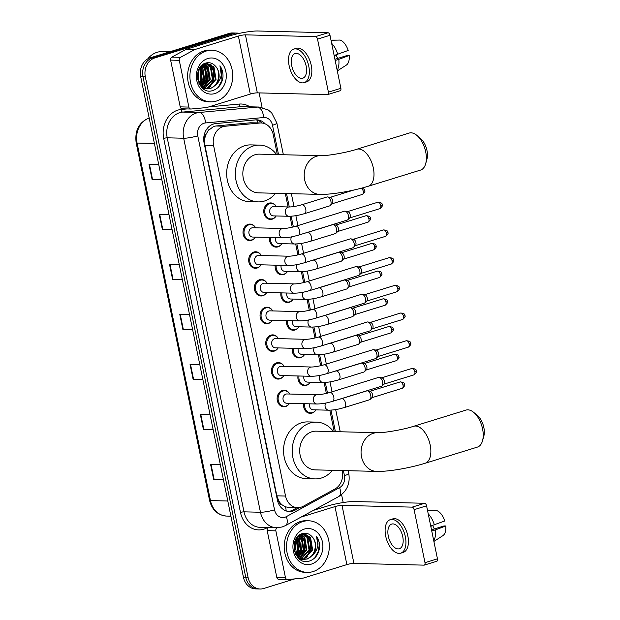 <?xml version="1.0" encoding="UTF-8"?>
<svg xmlns="http://www.w3.org/2000/svg" width="620" height="620" viewBox="0 0 620 620"><rect width="100%" height="100%" fill="white"/><g stroke="black" fill="none" stroke-linecap="round" stroke-linejoin="round"><path stroke-width="0.93" d="M275.675 216.667A8.261 6.851 -88.6 0 1 272.25 219.17A8.261 6.851 -88.6 0 1 270.397 219.434A8.261 6.851 -88.6 0 1 263.795 212.125A8.261 6.851 -88.6 0 1 268.964 203.174A8.261 6.851 -88.6 0 1 270.808 202.918A8.261 6.851 -88.6 0 1 275.947 205.941M281.364 244.373A8.261 6.851 -88.6 0 1 277.93 246.876A8.261 6.851 -88.6 0 1 276.086 247.132A8.261 6.851 -88.6 0 1 269.553 237.468M287.052 272.072A8.261 6.851 -88.6 0 1 283.619 274.575A8.261 6.851 -88.6 0 1 281.774 274.838A8.261 6.851 -88.6 0 1 275.241 265.166M292.733 299.77A8.261 6.851 -88.6 0 1 289.308 302.281A8.261 6.851 -88.6 0 1 287.455 302.537A8.261 6.851 -88.6 0 1 280.922 292.865M298.422 327.476A8.261 6.851 -88.6 0 1 294.996 329.979A8.261 6.851 -88.6 0 1 293.144 330.243A8.261 6.851 -88.6 0 1 286.611 320.571M304.11 355.175A8.261 6.851 -88.6 0 1 300.677 357.686A8.261 6.851 -88.6 0 1 298.832 357.942A8.261 6.851 -88.6 0 1 292.299 348.269M309.791 382.881A8.261 6.851 -88.6 0 1 306.365 385.384A8.261 6.851 -88.6 0 1 304.513 385.64A8.261 6.851 -88.6 0 1 297.988 375.976M315.479 410.579A8.261 6.851 -88.6 0 1 312.054 413.083A8.261 6.851 -88.6 0 1 310.202 413.346A8.261 6.851 -88.6 0 1 303.668 403.674M289.029 404.031A8.261 6.851 -88.6 0 1 285.603 406.534A8.261 6.851 -88.6 0 1 283.751 406.79A8.261 6.851 -88.6 0 1 277.148 399.482A8.261 6.851 -88.6 0 1 282.317 390.53A8.261 6.851 -88.6 0 1 284.162 390.274A8.261 6.851 -88.6 0 1 289.3 393.297M283.34 376.325A8.261 6.851 -88.6 0 1 279.915 378.836A8.261 6.851 -88.6 0 1 278.062 379.091A8.261 6.851 -88.6 0 1 271.459 371.783A8.261 6.851 -88.6 0 1 276.629 362.832A8.261 6.851 -88.6 0 1 278.481 362.576A8.261 6.851 -88.6 0 1 283.611 365.599M266.282 293.221A8.261 6.851 -88.6 0 1 262.857 295.724A8.261 6.851 -88.6 0 1 261.005 295.988A8.261 6.851 -88.6 0 1 254.401 288.68A8.261 6.851 -88.6 0 1 259.571 279.728A8.261 6.851 -88.6 0 1 261.423 279.465A8.261 6.851 -88.6 0 1 266.553 282.495M254.913 237.817A8.261 6.851 -88.6 0 1 251.48 240.32A8.261 6.851 -88.6 0 1 249.635 240.583A8.261 6.851 -88.6 0 1 243.032 233.275A8.261 6.851 -88.6 0 1 248.202 224.324A8.261 6.851 -88.6 0 1 250.046 224.068A8.261 6.851 -88.6 0 1 255.177 227.09M260.594 265.523A8.261 6.851 -88.6 0 1 257.168 268.026A8.261 6.851 -88.6 0 1 255.316 268.282A8.261 6.851 -88.6 0 1 248.713 260.974A8.261 6.851 -88.6 0 1 253.882 252.022A8.261 6.851 -88.6 0 1 255.735 251.767A8.261 6.851 -88.6 0 1 260.865 254.789M271.971 320.92A8.261 6.851 -88.6 0 1 268.538 323.431A8.261 6.851 -88.6 0 1 266.693 323.687A8.261 6.851 -88.6 0 1 260.09 316.378A8.261 6.851 -88.6 0 1 265.259 307.427A8.261 6.851 -88.6 0 1 267.104 307.171A8.261 6.851 -88.6 0 1 272.242 310.194M277.659 348.626A8.261 6.851 -88.6 0 1 274.226 351.129A8.261 6.851 -88.6 0 1 272.382 351.393A8.261 6.851 -88.6 0 1 265.771 344.085A8.261 6.851 -88.6 0 1 270.94 335.133A8.261 6.851 -88.6 0 1 272.792 334.87A8.261 6.851 -88.6 0 1 277.923 337.892M277.334 154.589L273.226 134.594A15.492 12.842 91.4 0 0 261.144 122.969L250.511 122.775L215.814 126L213.66 126.441L208.235 130.588L206.197 134.021A5.162 4.278 91.4 0 0 204.608 139.415A15.492 2.333 168.4 0 1 203.717 139.678M261.144 122.969A15.492 12.842 91.4 0 0 259.896 123.008L225.192 126.24A15.492 12.842 91.4 0 0 222.983 126.674A15.492 12.842 91.4 0 0 213.59 145.537L285.541 496.039A15.492 12.842 91.4 0 0 297.623 507.671A15.492 12.842 91.4 0 0 303.211 506.292L335.009 488.955A15.492 12.842 91.4 0 0 342.279 470.999L342.194 470.549M282.356 505.036A15.492 12.842 -88.6 0 1 278.822 500.952L278.876 501.216A5.162 4.278 91.4 0 0 282.356 505.036L285.464 506.811L288.563 507.447L297.623 507.671M204.608 139.415L204.662 139.678A15.492 12.842 -88.6 0 1 206.197 134.021M204.662 139.678L204.918 145.32L276.861 495.822L278.822 500.952M334.196 431.613L329.801 410.192M326.36 393.421L324.113 382.486M320.672 365.715L318.424 354.787M314.983 338.016L312.744 327.089M309.295 310.31L307.055 299.382M303.614 282.612L301.367 271.684M297.925 254.905L295.686 243.978M292.237 227.207L289.997 216.279M288.083 206.964L285.324 193.525M265.174 123.861A15.492 12.842 91.4 0 0 256.843 119.838A15.492 12.842 91.4 0 0 255.587 119.885L215.683 123.589A15.492 12.842 91.4 0 0 213.474 124.031A15.492 12.842 91.4 0 0 204.081 142.887L277.365 499.906A15.492 12.842 91.4 0 0 289.447 511.539A15.492 12.842 91.4 0 0 295.035 510.159L299.964 507.47M294.771 578.879L263.608 588.519A15.492 12.842 -88.6 0 1 260.144 589A15.492 12.842 -88.6 0 1 248.062 577.367L145.32 76.834A15.492 12.842 -88.6 0 1 154.706 57.978L233.678 33.565A15.492 12.842 -88.6 0 1 237.142 33.085A15.492 12.842 -88.6 0 1 239.351 33.372M259.113 92.907L262.089 107.4M341.581 494.651L343.201 502.541M260.144 589L255.525 588.884A15.492 12.842 -88.6 0 1 243.443 577.251L140.701 76.725A15.492 12.842 -88.6 0 1 150.087 57.869L229.059 33.449L231.369 33.511A15.492 12.842 -88.6 0 1 234.833 33.023A15.492 12.842 -88.6 0 0 231.369 33.511L152.396 57.923L231.369 33.511L233.678 33.565M140.701 76.725L143.011 76.779A15.492 12.842 -88.6 0 1 152.396 57.923A15.492 12.842 -88.6 0 0 143.011 76.779L245.753 577.313L143.011 76.779L145.32 76.834M257.835 588.946A15.492 12.842 -88.6 0 1 245.753 577.313A15.492 12.842 -88.6 0 0 257.835 588.946M297.197 507.656L292.725 510.097A15.492 12.842 -88.6 0 1 288.292 511.446M255.68 119.877A15.492 12.842 -88.6 0 1 262.121 123.039M223.301 479.113L214.133 479.5A4.131 0.62 168.4 0 1 213.683 479.508L223.433 479.748M220.348 464.752L210.606 464.504L213.683 479.508M213.032 429.11L203.871 429.497A4.131 0.62 168.4 0 1 203.422 429.505L213.164 429.745M210.087 414.749L200.338 414.501L203.422 429.505M202.771 379.107L193.603 379.494A4.131 0.62 168.4 0 1 193.153 379.502L202.903 379.742M199.818 364.746L190.077 364.498L193.153 379.502M161.712 179.095L152.551 179.482A4.131 0.62 168.4 0 1 152.101 179.49L161.843 179.73M158.767 164.734L149.017 164.486L152.101 179.49M171.972 229.098L162.812 229.485A4.131 0.62 168.4 0 1 162.363 229.493L172.104 229.733M169.028 214.737L159.286 214.489L162.363 229.493M182.241 279.101L173.081 279.488A4.131 0.62 168.4 0 1 172.624 279.496L182.373 279.736M179.296 264.74L169.547 264.492L172.624 279.496M192.502 329.104L183.342 329.491A4.131 0.62 168.4 0 1 182.892 329.499L192.634 329.739M189.557 314.743L179.808 314.495L182.892 329.499M229.059 33.449A15.492 12.842 -88.6 0 1 232.523 32.968L237.142 33.085M182.435 108.794A2.581 2.139 -88.6 0 1 182.226 108.802A2.581 2.139 -88.6 0 1 180.211 106.865L188.868 107.082L179.273 60.326L170.616 60.109A2.581 2.139 -88.6 0 1 171.825 57.118L185.915 49.437A2.581 2.139 -88.6 0 1 186.264 49.29L229.726 35.852A20.654 3.108 168.4 0 1 257.897 31L328.034 32.752A2.581 1.387 72.8 0 1 329.995 35.294L317.525 39.145A2.581 1.387 -107.2 0 0 315.565 36.611L245.427 34.852A5.162 0.775 -11.6 0 0 238.382 36.069L194.928 49.507A2.581 2.139 91.4 0 0 194.572 49.654L180.482 57.335A2.581 2.139 91.4 0 0 179.273 60.326M180.211 106.865L170.616 60.109M188.868 107.082A2.581 2.139 91.4 0 0 190.883 109.019A2.581 2.139 91.4 0 0 191.092 109.011L206.46 107.578A2.581 2.139 91.4 0 0 206.832 107.508L250.294 94.07A5.162 0.775 -11.6 0 1 257.331 92.861L327.476 94.612A2.581 1.387 -107.2 0 0 327.724 94.581A2.581 1.387 -107.2 0 0 328.406 92.148L340.868 88.296L329.995 35.294M340.868 88.296A2.581 1.387 72.8 0 1 340.194 90.722L327.724 94.581M328.406 92.148L317.525 39.145M306.156 66.061A12.912 6.952 -107.2 0 0 295.128 53.545A12.912 6.952 -107.2 0 0 291.718 65.697A12.912 6.952 -107.2 0 0 302.746 78.213A12.912 6.952 -107.2 0 0 306.156 66.061M304.126 82.654L306.613 81.879A17.554 9.455 -107.2 0 0 311.248 65.356A17.554 9.455 -107.2 0 0 296.244 48.337L293.748 49.104A17.554 9.455 -107.2 0 0 289.122 65.635A17.554 9.455 -107.2 0 0 304.126 82.654A17.554 9.455 -107.2 0 0 308.752 66.123A17.554 9.455 -107.2 0 0 293.748 49.104M337.156 70.192A17.042 9.176 -107.2 0 0 338.791 59.365L349.207 55.459L347.433 55.413L334.916 59.28M335.164 60.481L338.791 59.365M337.296 40.114L330.979 40.122M337.303 70.928L346.286 65.139A13.423 7.231 -107.2 0 0 349.207 55.459M334.196 55.769L336.257 55.134L335.35 55.11M336.257 55.134A10.323 5.564 -107.2 0 0 337.784 58.396M331.01 40.261L340.155 40.052A13.423 7.231 -107.2 0 1 348.184 50.46L334.134 55.482M337.76 54.366A17.042 9.176 -107.2 0 0 331.646 43.338M147.785 58.869A23.235 19.259 -88.6 0 1 157.054 52.305A23.235 19.259 -88.6 0 1 162.254 51.584L169.803 51.77M216.45 101.052A25.815 21.405 -88.6 0 1 210.676 101.858A25.815 21.405 -88.6 0 1 190.03 79.019A25.815 21.405 -88.6 0 1 206.189 51.049A25.815 21.405 -88.6 0 1 211.963 50.243A25.815 21.405 -88.6 0 1 232.601 73.075A25.815 21.405 -88.6 0 1 216.45 101.052M210.676 101.858L208.367 101.804A25.815 21.405 -88.6 0 1 187.721 78.965A25.815 21.405 -88.6 0 1 203.879 50.987A25.815 21.405 -88.6 0 1 209.653 50.181L211.963 50.243M222.983 76.973C223.177 72.742 222.169 69.014 219.945 65.782C222.712 72.664 221.526 78.91 216.372 84.545A12.912 10.703 -88.6 0 0 215.535 66.247C212.831 63.209 209.669 62.132 206.049 62.992C191.2 66.464 197.811 95.713 212.621 90.582C218.504 88.637 221.952 84.095 222.983 76.973M207.723 58.551A18.073 14.981 -88.6 0 1 225.866 71.556A18.073 14.981 -88.6 0 1 214.908 93.55A18.073 14.981 -88.6 0 1 196.773 80.546A18.073 14.981 -88.6 0 1 207.723 58.551M205.91 88.66L207.119 88.381L215.31 79.36L213.226 66.875L206.553 63.023M206.274 88.73L207.84 88.397L216.031 79.376L213.947 66.89L205.995 63.008M206.917 63.031L205.731 63.085M204.476 88.234L212.428 79.29L210.343 66.797L205.29 63.232M204.833 88.358L213.148 79.306L211.063 66.82L205.561 63.139M203.042 87.559L209.537 79.213L207.452 66.727L204.026 63.798M203.399 87.753L210.258 79.236L208.173 66.743L204.36 63.627M201.624 86.606L206.654 79.143L204.569 66.658L202.647 64.689M201.981 86.877L207.374 79.159L205.29 66.673L202.996 64.434M200.213 85.281L203.771 79.073L201.206 65.991M200.57 85.653L204.492 79.089L202.407 66.603L201.57 65.619M198.919 83.289L200.88 79.004L199.718 67.929M199.214 83.902L201.601 79.019L200.097 67.363M197.749 79.724L198.16 71.331M198.036 80.894L198.718 78.949L198.563 70.2M201.206 86.823L206.995 88.854L210.722 88.474L216.372 84.545M207.351 88.854L210.002 88.451C218.496 86.467 221.642 72.346 215.535 66.247M199.493 84.405L207.715 88.869M203.29 88.73L204.104 88.784M204.468 88.784L205.553 88.706M203.135 88.606L205.91 88.769M203.089 88.575L204.112 88.342M203.383 88.652L204.468 88.459M199.888 84.901L202.205 79.732L200.803 66.441M201.57 86.56L205.088 79.802L205.483 71.788L202.562 64.751M204.267 86.847L207.979 79.871L208.351 71.749L205.22 64.527M210.04 86.994L213.753 80.019L214.125 71.897L210.994 64.674M199.687 84.653L201.841 79.716L200.585 66.704M201.353 86.382L204.732 79.794L202.337 64.93M203.399 87.373L207.615 79.864L207.987 71.742L204.46 64.031M209.172 87.521L213.388 80.011L213.761 71.889L210.234 64.178M218.201 87.35L222.045 80.228L219.945 65.782M416.849 135.369L420.484 138.407A14.198 7.649 72.8 0 1 426.971 150.482A14.198 7.649 72.8 0 1 426.932 159.27L425.646 163.82A19.36 10.432 -107.2 0 0 425.7 151.838A19.36 10.432 -107.2 0 0 416.849 135.369A19.36 10.432 -107.2 0 0 409.161 133.067L356.787 149.257A19.36 10.432 72.8 0 1 373.333 168.028A19.36 10.432 72.8 0 1 368.226 186.256L420.6 170.066A19.36 10.432 -107.2 0 0 425.646 163.82M356.787 149.257C345.937 152.846 325.826 156.07 320.734 155.674L259.369 154.14A19.36 16.05 91.4 0 0 255.037 154.744A19.36 16.05 91.4 0 0 242.924 175.731A19.36 16.05 91.4 0 0 258.408 192.859L319.773 194.393C331.971 194.719 352.951 190.952 368.226 186.256M275.621 193.285A28.396 23.544 -88.6 0 1 264.531 201.004A28.396 23.544 -88.6 0 1 258.176 201.888A28.396 23.544 -88.6 0 1 235.476 176.77A28.396 23.544 -88.6 0 1 253.247 145.994A28.396 23.544 -88.6 0 1 259.602 145.111A28.396 23.544 -88.6 0 1 276.59 154.574M258.176 201.888L249.519 201.671A28.396 23.544 -88.6 0 1 226.812 176.553A28.396 23.544 -88.6 0 1 244.582 145.778A28.396 23.544 -88.6 0 1 250.937 144.894L259.602 145.111M473.711 412.393L477.346 415.423A14.198 7.649 72.8 0 1 483.84 427.498A14.198 7.649 72.8 0 1 483.794 436.286L482.507 440.843A19.36 10.432 -107.2 0 0 482.569 428.854A19.36 10.432 -107.2 0 0 473.711 412.393A19.36 10.432 -107.2 0 0 466.023 410.084L413.656 426.281A19.36 10.432 72.8 0 1 430.195 445.044A19.36 10.432 72.8 0 1 425.095 463.272L477.462 447.082A19.36 10.432 -107.2 0 0 482.507 440.843M413.656 426.281C402.799 429.861 382.687 433.086 377.603 432.698L316.239 431.164A19.36 16.05 91.4 0 0 311.906 431.768A19.36 16.05 91.4 0 0 299.786 452.747A19.36 16.05 91.4 0 0 315.27 469.875L376.635 471.409C388.841 471.735 409.812 467.968 425.095 463.272M332.483 470.301A28.396 23.544 -88.6 0 1 321.4 478.02A28.396 23.544 -88.6 0 1 315.045 478.904A28.396 23.544 -88.6 0 1 292.338 453.786A28.396 23.544 -88.6 0 1 310.108 423.018A28.396 23.544 -88.6 0 1 316.464 422.127A28.396 23.544 -88.6 0 1 333.452 431.59M315.045 478.904L306.381 478.686A28.396 23.544 -88.6 0 1 283.681 453.569A28.396 23.544 -88.6 0 1 301.452 422.801A28.396 23.544 -88.6 0 1 307.807 421.91L316.464 422.127M298.437 235.166C293.5 236.437 290.323 237.569 282.86 237.801L252.611 237.042A4.65 3.852 -88.6 0 1 248.891 232.926A4.65 3.852 -88.6 0 1 251.805 227.897A4.65 3.852 -88.6 0 1 252.844 227.749L283.092 228.509C286.409 228.447 290.602 227.71 295.686 226.285A4.65 2.503 72.8 0 1 299.662 230.787A4.65 2.503 72.8 0 1 299.708 231.074A4.65 2.503 72.8 0 1 298.437 235.166L347.231 220.077A4.65 2.503 72.8 0 0 347.812 219.72A4.65 2.503 72.8 0 0 348.456 215.706A4.65 2.503 72.8 0 0 345.17 211.164A4.65 2.503 72.8 0 0 344.929 211.141A4.65 2.503 72.8 0 0 344.48 211.203L295.686 226.285M255.44 237.111A7.742 6.417 -88.6 0 1 251.96 239.839A7.742 6.417 -88.6 0 1 250.224 240.079A7.742 6.417 -88.6 0 1 244.032 233.228A7.742 6.417 -88.6 0 1 248.876 224.835A7.742 6.417 -88.6 0 1 250.612 224.595A7.742 6.417 -88.6 0 1 255.665 227.819M347.68 211.621A3.356 1.806 72.8 0 1 347.851 211.637A3.356 1.806 72.8 0 1 350.222 214.915A3.356 1.806 72.8 0 1 349.765 217.822L347.812 219.72M304.118 262.865C299.189 264.135 296.011 265.267 288.548 265.5L258.3 264.74A4.65 3.852 -88.6 0 1 254.58 260.632A4.65 3.852 -88.6 0 1 257.486 255.595A4.65 3.852 -88.6 0 1 258.532 255.448L288.781 256.207C292.09 256.153 296.29 255.409 301.374 253.991A4.65 2.503 72.8 0 1 305.342 258.494A4.65 2.503 72.8 0 1 305.397 258.772A4.65 2.503 72.8 0 1 304.118 262.865L352.912 247.783A4.65 2.503 72.8 0 0 353.501 247.427A4.65 2.503 72.8 0 0 354.144 243.404A4.65 2.503 72.8 0 0 350.858 238.863A4.65 2.503 72.8 0 0 350.618 238.84A4.65 2.503 72.8 0 0 350.168 238.901L301.374 253.991M261.121 264.81A7.742 6.417 -88.6 0 1 257.641 267.538A7.742 6.417 -88.6 0 1 255.913 267.778A7.742 6.417 -88.6 0 1 249.721 260.927A7.742 6.417 -88.6 0 1 254.564 252.542A7.742 6.417 -88.6 0 1 256.3 252.294A7.742 6.417 -88.6 0 1 261.353 255.525M353.369 239.32A3.356 1.806 72.8 0 1 353.54 239.335A3.356 1.806 72.8 0 1 355.911 242.621A3.356 1.806 72.8 0 1 355.454 245.52L353.501 247.427M309.806 290.571C304.877 291.842 301.7 292.973 294.229 293.198L263.981 292.446A4.65 3.852 -88.6 0 1 260.268 288.331A4.65 3.852 -88.6 0 1 263.175 283.301A4.65 3.852 -88.6 0 1 264.213 283.154L294.461 283.913C297.778 283.851 301.979 283.115 307.063 281.689A4.65 2.503 72.8 0 1 311.031 286.192A4.65 2.503 72.8 0 1 311.085 286.479A4.65 2.503 72.8 0 1 309.806 290.571L358.6 275.481A4.65 2.503 72.8 0 0 359.189 275.125A4.65 2.503 72.8 0 0 359.825 271.111A4.65 2.503 72.8 0 0 356.547 266.569A4.65 2.503 72.8 0 0 356.306 266.546A4.65 2.503 72.8 0 0 355.857 266.608L307.063 281.689M266.809 292.516A7.742 6.417 -88.6 0 1 263.329 295.244A7.742 6.417 -88.6 0 1 261.594 295.484A7.742 6.417 -88.6 0 1 255.401 288.633A7.742 6.417 -88.6 0 1 260.253 280.24A7.742 6.417 -88.6 0 1 261.981 280A7.742 6.417 -88.6 0 1 267.042 283.224M359.058 267.026A3.356 1.806 72.8 0 1 359.228 267.042A3.356 1.806 72.8 0 1 361.599 270.32A3.356 1.806 72.8 0 1 361.135 273.219L359.189 275.125M315.495 318.269C310.566 319.54 307.381 320.672 299.917 320.904L269.669 320.145A4.65 3.852 -88.6 0 1 265.957 316.037A4.65 3.852 -88.6 0 1 268.863 311A4.65 3.852 -88.6 0 1 269.901 310.853L300.15 311.612C303.467 311.55 307.667 310.814 312.751 309.396A4.65 2.503 72.8 0 1 316.719 313.898A4.65 2.503 72.8 0 1 316.774 314.177A4.65 2.503 72.8 0 1 315.495 318.269L364.289 303.188A4.65 2.503 72.8 0 0 364.878 302.831A4.65 2.503 72.8 0 0 365.513 298.809A4.65 2.503 72.8 0 0 362.227 294.267A4.65 2.503 72.8 0 0 361.995 294.244A4.65 2.503 72.8 0 0 361.545 294.306L312.751 309.396M272.498 320.214A7.742 6.417 -88.6 0 1 269.018 322.942A7.742 6.417 -88.6 0 1 267.282 323.183A7.742 6.417 -88.6 0 1 261.09 316.332A7.742 6.417 -88.6 0 1 265.933 307.938A7.742 6.417 -88.6 0 1 267.67 307.698A7.742 6.417 -88.6 0 1 272.73 310.922M364.738 294.725A3.356 1.806 72.8 0 1 364.917 294.74A3.356 1.806 72.8 0 1 367.288 298.019A3.356 1.806 72.8 0 1 366.823 300.925L364.878 302.831M321.175 345.976C316.247 347.247 313.069 348.378 305.606 348.603L275.358 347.851A4.65 3.852 -88.6 0 1 271.637 343.736A4.65 3.852 -88.6 0 1 274.551 338.698A4.65 3.852 -88.6 0 1 275.59 338.559L305.838 339.31C309.155 339.256 313.348 338.512 318.432 337.094A4.65 2.503 72.8 0 1 322.408 341.597A4.65 2.503 72.8 0 1 322.454 341.884A4.65 2.503 72.8 0 1 321.175 345.976L369.977 330.886A4.65 2.503 72.8 0 0 370.558 330.53A4.65 2.503 72.8 0 0 371.202 326.515A4.65 2.503 72.8 0 0 367.916 321.974A4.65 2.503 72.8 0 0 367.675 321.951A4.65 2.503 72.8 0 0 367.226 322.005L318.432 337.094M278.178 347.921A7.742 6.417 -88.6 0 1 274.699 350.649A7.742 6.417 -88.6 0 1 272.971 350.889A7.742 6.417 -88.6 0 1 266.778 344.038A7.742 6.417 -88.6 0 1 271.622 335.645A7.742 6.417 -88.6 0 1 273.358 335.404A7.742 6.417 -88.6 0 1 278.411 338.629M370.427 322.423A3.356 1.806 72.8 0 1 370.597 322.447A3.356 1.806 72.8 0 1 372.969 325.725A3.356 1.806 72.8 0 1 372.512 328.623L370.558 330.53M326.864 373.674C321.935 374.945 318.757 376.077 311.294 376.309L281.038 375.55A4.65 3.852 -88.6 0 1 277.326 371.442A4.65 3.852 -88.6 0 1 280.232 366.404A4.65 3.852 -88.6 0 1 281.271 366.257L311.527 367.017C314.836 366.955 319.037 366.219 324.121 364.793A4.65 2.503 72.8 0 1 328.089 369.303A4.65 2.503 72.8 0 1 328.143 369.582A4.65 2.503 72.8 0 1 326.864 373.674L375.658 358.593A4.65 2.503 72.8 0 0 376.247 358.228A4.65 2.503 72.8 0 0 376.882 354.214A4.65 2.503 72.8 0 0 373.604 349.672A4.65 2.503 72.8 0 0 373.364 349.649A4.65 2.503 72.8 0 0 372.915 349.711L324.121 364.793M283.867 375.619A7.742 6.417 -88.6 0 1 280.387 378.347A7.742 6.417 -88.6 0 1 278.659 378.588A7.742 6.417 -88.6 0 1 272.467 371.737A7.742 6.417 -88.6 0 1 277.31 363.343A7.742 6.417 -88.6 0 1 279.047 363.103A7.742 6.417 -88.6 0 1 284.099 366.327M376.115 350.13A3.356 1.806 72.8 0 1 376.286 350.145A3.356 1.806 72.8 0 1 378.657 353.423A3.356 1.806 72.8 0 1 378.2 356.329L376.247 358.228M332.553 401.38C327.624 402.643 324.446 403.775 316.975 404.007L286.727 403.248A4.65 3.852 -88.6 0 1 283.014 399.14A4.65 3.852 -88.6 0 1 285.921 394.103A4.65 3.852 -88.6 0 1 286.959 393.964L317.208 394.715C320.524 394.661 324.725 393.917 329.809 392.499A4.65 2.503 72.8 0 1 333.777 397.002A4.65 2.503 72.8 0 1 333.831 397.288A4.65 2.503 72.8 0 1 332.553 401.38L381.346 386.291A4.65 2.503 72.8 0 0 381.935 385.935A4.65 2.503 72.8 0 0 382.571 381.92A4.65 2.503 72.8 0 0 379.285 377.379A4.65 2.503 72.8 0 0 379.053 377.347A4.65 2.503 72.8 0 0 378.603 377.41L329.809 392.499M289.555 403.325A7.742 6.417 -88.6 0 1 286.076 406.046A7.742 6.417 -88.6 0 1 284.34 406.294A7.742 6.417 -88.6 0 1 278.147 399.443A7.742 6.417 -88.6 0 1 282.999 391.05A7.742 6.417 -88.6 0 1 284.727 390.809A7.742 6.417 -88.6 0 1 289.788 394.033M381.804 377.828A3.356 1.806 72.8 0 1 381.974 377.851A3.356 1.806 72.8 0 1 384.346 381.13A3.356 1.806 72.8 0 1 383.881 384.028L381.935 385.935M288.959 216.279L273.374 215.892A4.65 3.852 -88.6 0 1 269.661 211.784A4.65 3.852 -88.6 0 1 272.567 206.747A4.65 3.852 -88.6 0 1 273.606 206.6L289.191 206.987C292.508 206.933 296.709 206.189 301.793 204.771A4.65 2.503 72.8 0 1 302.242 204.708A4.65 2.503 72.8 0 1 305.815 209.56A4.65 2.503 72.8 0 1 304.536 213.652C299.607 214.915 296.43 216.054 288.959 216.279A4.65 3.852 -88.6 0 1 285.401 213.071A4.65 3.852 -88.6 0 1 288.153 207.134A4.65 3.852 -88.6 0 1 289.191 206.987M301.793 204.771L326.98 196.982A4.65 2.503 72.8 0 1 327.43 196.92A4.65 2.503 72.8 0 1 327.662 196.943A4.65 2.503 72.8 0 1 330.739 200.686A4.65 2.503 72.8 0 1 330.313 205.507A4.65 2.503 72.8 0 1 329.724 205.863L304.536 213.652M276.202 215.962A7.742 6.417 -88.6 0 1 272.722 218.69A7.742 6.417 -88.6 0 1 270.987 218.93A7.742 6.417 -88.6 0 1 264.794 212.079A7.742 6.417 -88.6 0 1 269.646 203.685A7.742 6.417 -88.6 0 1 271.374 203.445A7.742 6.417 -88.6 0 1 276.435 206.669M330.173 197.4A3.356 1.806 72.8 0 1 330.351 197.416A3.356 1.806 72.8 0 1 332.723 200.702A3.356 1.806 72.8 0 1 332.258 203.6L330.313 205.507M304.637 233.244L307.474 232.469A4.65 2.503 72.8 0 1 307.923 232.415A4.65 2.503 72.8 0 1 311.504 237.258A4.65 2.503 72.8 0 1 310.225 241.351C305.296 242.621 302.111 243.753 294.647 243.986L279.062 243.59A4.65 3.852 -88.6 0 1 275.497 237.615M307.474 232.469L332.661 224.688A4.65 2.503 72.8 0 1 333.111 224.626A4.65 2.503 72.8 0 1 333.351 224.649A4.65 2.503 72.8 0 1 336.428 228.385A4.65 2.503 72.8 0 1 335.994 233.205A4.65 2.503 72.8 0 1 335.412 233.562L310.225 241.351M281.891 243.66A7.742 6.417 -88.6 0 1 278.411 246.388A7.742 6.417 -88.6 0 1 276.675 246.628A7.742 6.417 -88.6 0 1 270.56 237.491M335.862 225.106A3.356 1.806 72.8 0 1 336.032 225.122A3.356 1.806 72.8 0 1 338.404 228.4A3.356 1.806 72.8 0 1 337.947 231.299L335.994 233.205M310.326 260.95L313.162 260.175A4.65 2.503 72.8 0 1 313.612 260.113A4.65 2.503 72.8 0 1 317.184 264.957A4.65 2.503 72.8 0 1 315.906 269.057C310.976 270.32 307.799 271.452 300.336 271.684L284.751 271.297A4.65 3.852 -88.6 0 1 281.185 265.313M313.162 260.175L338.349 252.387A4.65 2.503 72.8 0 1 338.799 252.325A4.65 2.503 72.8 0 1 339.039 252.348A4.65 2.503 72.8 0 1 342.116 256.083A4.65 2.503 72.8 0 1 341.682 260.912A4.65 2.503 72.8 0 1 341.093 261.268L315.906 269.057M287.572 271.366A7.742 6.417 -88.6 0 1 284.092 274.094A7.742 6.417 -88.6 0 1 282.363 274.335A7.742 6.417 -88.6 0 1 276.249 265.19M341.55 252.805A3.356 1.806 72.8 0 1 341.721 252.821A3.356 1.806 72.8 0 1 344.092 256.099A3.356 1.806 72.8 0 1 343.635 259.005L341.682 260.912M316.014 288.649L318.851 287.874A4.65 2.503 72.8 0 1 319.3 287.812A4.65 2.503 72.8 0 1 322.873 292.663A4.65 2.503 72.8 0 1 321.594 296.755C316.665 298.026 313.488 299.158 306.024 299.382L290.431 298.995A4.65 3.852 -88.6 0 1 286.866 293.02M318.851 287.874L344.038 280.085A4.65 2.503 72.8 0 1 344.488 280.031A4.65 2.503 72.8 0 1 344.72 280.054A4.65 2.503 72.8 0 1 347.797 283.79A4.65 2.503 72.8 0 1 347.371 288.61A4.65 2.503 72.8 0 1 346.781 288.966L321.594 296.755M293.26 299.065A7.742 6.417 -88.6 0 1 289.78 301.793A7.742 6.417 -88.6 0 1 288.044 302.033A7.742 6.417 -88.6 0 1 281.937 292.896M347.239 280.504A3.356 1.806 72.8 0 1 347.409 280.527A3.356 1.806 72.8 0 1 349.781 283.805A3.356 1.806 72.8 0 1 349.316 286.704L347.371 288.61M321.695 316.355L324.539 315.58A4.65 2.503 72.8 0 1 324.981 315.518A4.65 2.503 72.8 0 1 328.561 320.362A4.65 2.503 72.8 0 1 327.283 324.454C322.353 325.725 319.176 326.856 311.705 327.089L296.12 326.701A4.65 3.852 -88.6 0 1 292.555 320.718M324.539 315.58L349.726 307.791A4.65 2.503 72.8 0 1 350.168 307.729A4.65 2.503 72.8 0 1 350.409 307.753A4.65 2.503 72.8 0 1 353.485 311.488A4.65 2.503 72.8 0 1 353.059 316.308A4.65 2.503 72.8 0 1 352.47 316.673L327.283 324.454M298.949 326.771A7.742 6.417 -88.6 0 1 295.469 329.499A7.742 6.417 -88.6 0 1 293.733 329.739A7.742 6.417 -88.6 0 1 287.626 320.594M352.92 308.21A3.356 1.806 72.8 0 1 353.098 308.225A3.356 1.806 72.8 0 1 355.469 311.504A3.356 1.806 72.8 0 1 355.004 314.41L353.059 316.308M327.383 344.053L330.22 343.279A4.65 2.503 72.8 0 1 330.669 343.216A4.65 2.503 72.8 0 1 334.242 348.068A4.65 2.503 72.8 0 1 332.971 352.16C328.034 353.431 324.857 354.562 317.394 354.787L301.808 354.4A4.65 3.852 -88.6 0 1 298.243 348.417M330.22 343.279L355.407 335.49A4.65 2.503 72.8 0 1 355.857 335.428A4.65 2.503 72.8 0 1 356.097 335.459A4.65 2.503 72.8 0 1 359.174 339.194A4.65 2.503 72.8 0 1 358.74 344.015A4.65 2.503 72.8 0 1 358.159 344.371L332.971 352.16M304.629 354.469A7.742 6.417 -88.6 0 1 301.157 357.197A7.742 6.417 -88.6 0 1 299.421 357.438A7.742 6.417 -88.6 0 1 293.306 348.3M358.608 335.908A3.356 1.806 72.8 0 1 358.779 335.931A3.356 1.806 72.8 0 1 361.15 339.21A3.356 1.806 72.8 0 1 360.693 342.108L358.74 344.015M333.072 371.76L335.908 370.985A4.65 2.503 72.8 0 1 336.358 370.923A4.65 2.503 72.8 0 1 339.93 375.767A4.65 2.503 72.8 0 1 338.652 379.858C333.723 381.13 330.545 382.261 323.082 382.494L307.497 382.098A4.65 3.852 -88.6 0 1 303.932 376.123M335.908 370.985L361.096 363.196A4.65 2.503 72.8 0 1 361.545 363.134A4.65 2.503 72.8 0 1 361.786 363.157A4.65 2.503 72.8 0 1 364.862 366.893A4.65 2.503 72.8 0 1 364.428 371.713A4.65 2.503 72.8 0 1 363.839 372.07L338.652 379.858M310.318 382.176A7.742 6.417 -88.6 0 1 306.838 384.896A7.742 6.417 -88.6 0 1 305.11 385.144A7.742 6.417 -88.6 0 1 298.995 375.999M364.297 363.615A3.356 1.806 72.8 0 1 364.467 363.63A3.356 1.806 72.8 0 1 366.839 366.908A3.356 1.806 72.8 0 1 366.381 369.815L364.428 371.713M338.76 399.458L341.597 398.683A4.65 2.503 72.8 0 1 342.046 398.621A4.65 2.503 72.8 0 1 345.619 403.473A4.65 2.503 72.8 0 1 344.34 407.565C339.411 408.836 336.234 409.967 328.763 410.192L313.178 409.805A4.65 3.852 -88.6 0 1 309.613 403.821M341.597 398.683L366.784 390.894A4.65 2.503 72.8 0 1 367.234 390.833A4.65 2.503 72.8 0 1 367.466 390.856A4.65 2.503 72.8 0 1 370.543 394.599A4.65 2.503 72.8 0 1 370.117 399.42A4.65 2.503 72.8 0 1 369.528 399.776L344.34 407.565M316.006 409.874A7.742 6.417 -88.6 0 1 312.526 412.602A7.742 6.417 -88.6 0 1 310.791 412.843A7.742 6.417 -88.6 0 1 304.683 403.697M369.985 391.313A3.356 1.806 72.8 0 1 370.156 391.329A3.356 1.806 72.8 0 1 372.527 394.615A3.356 1.806 72.8 0 1 372.062 397.513L370.117 399.42M279.023 579.328A2.581 2.139 -88.6 0 1 278.814 579.336A2.581 2.139 -88.6 0 1 276.799 577.39L285.456 577.607L275.861 530.86L267.197 530.643A2.581 2.139 -88.6 0 1 268.413 527.643L268.576 527.558M276.799 577.39L267.197 530.643M313.371 510.384L326.314 506.385A20.654 3.108 168.4 0 1 354.485 501.534L424.623 503.285A2.581 1.387 72.8 0 1 426.575 505.819L414.106 509.679A2.581 1.387 -107.2 0 0 412.153 507.137L342.015 505.385A5.162 0.775 -11.6 0 0 334.971 506.602L301.103 517.072M285.456 577.607A2.581 2.139 91.4 0 0 287.471 579.545A2.581 2.139 91.4 0 0 287.68 579.545L303.048 578.111A2.581 2.139 91.4 0 0 303.42 578.042L346.875 564.603A5.162 0.775 -11.6 0 1 353.919 563.386L424.057 565.146A2.581 1.387 -107.2 0 0 424.305 565.107A2.581 1.387 -107.2 0 0 424.987 562.681L437.457 558.822L426.575 505.819M437.457 558.822A2.581 1.387 72.8 0 1 436.775 561.255L424.305 565.107M424.987 562.681L414.106 509.679M277.256 527.76L277.07 527.86A2.581 2.139 91.4 0 0 275.861 530.86M402.736 536.595A12.912 6.952 -107.2 0 0 391.708 524.078A12.912 6.952 -107.2 0 0 388.306 536.23A12.912 6.952 -107.2 0 0 399.334 548.746A12.912 6.952 -107.2 0 0 402.736 536.595M400.706 553.179L403.202 552.412A17.554 9.455 -107.2 0 0 407.828 535.882A17.554 9.455 -107.2 0 0 392.832 518.87L390.337 519.638A17.554 9.455 -107.2 0 0 385.71 536.168A17.554 9.455 -107.2 0 0 400.706 553.179A17.554 9.455 -107.2 0 0 405.333 536.657A17.554 9.455 -107.2 0 0 390.337 519.638M433.744 540.725A17.042 9.176 -107.2 0 0 435.38 529.891L445.796 525.985L444.021 525.946L431.505 529.813M431.753 531.014L435.38 529.891M433.884 510.647L427.568 510.647M433.892 541.454L442.866 535.664A13.423 7.231 -107.2 0 0 445.796 525.985M430.784 526.303L432.838 525.667L431.931 525.644M432.838 525.667A10.323 5.564 -107.2 0 0 434.372 528.93M427.599 510.787L436.743 510.586A13.423 7.231 -107.2 0 1 444.765 520.986L430.722 526.016M434.349 524.892A17.042 9.176 -107.2 0 0 428.234 513.871M313.038 571.586A25.815 21.405 -88.6 0 1 307.257 572.392A25.815 21.405 -88.6 0 1 286.618 549.553A25.815 21.405 -88.6 0 1 302.769 521.583A25.815 21.405 -88.6 0 1 308.551 520.769A25.815 21.405 -88.6 0 1 329.189 543.608A25.815 21.405 -88.6 0 1 313.038 571.586M307.257 572.392L304.947 572.33A25.815 21.405 -88.6 0 1 284.309 549.498A25.815 21.405 -88.6 0 1 300.46 521.521A25.815 21.405 -88.6 0 1 306.241 520.715L308.551 520.769M319.571 547.499C319.765 543.275 318.75 539.547 316.533 536.308C319.3 543.19 318.106 549.444 312.961 555.071A12.912 10.703 -88.6 0 0 312.124 536.773C309.419 533.743 306.257 532.658 302.637 533.525C287.788 536.997 294.399 566.238 309.21 561.115C315.092 559.163 318.541 554.629 319.571 547.499M304.312 529.077A18.073 14.981 -88.6 0 1 322.454 542.082A18.073 14.981 -88.6 0 1 311.496 564.084A18.073 14.981 -88.6 0 1 293.361 551.079A18.073 14.981 -88.6 0 1 304.312 529.077M302.498 559.186L303.699 558.914L311.899 549.894L309.814 537.4L303.141 533.557M302.862 559.255L304.42 558.93L312.62 549.909L310.535 537.424L303.506 533.557L302.583 533.541M303.506 533.557L302.32 533.619M301.064 558.767L309.016 549.816L306.931 537.331L301.878 533.766M301.421 558.891L309.737 549.839L307.652 537.346L302.149 533.673M298.871 558.442L299.266 558.271M299.631 558.093L306.125 549.746L304.04 537.261L300.615 534.332M299.103 558.643L299.623 558.442M299.987 558.287L306.846 549.762L304.761 537.277L300.948 534.161M298.212 557.14L303.242 549.677L301.157 537.183L299.228 535.223M298.569 557.403L303.963 549.692L301.878 537.207L299.584 534.967M296.802 555.814L300.351 549.607L297.786 536.525M297.151 556.187L301.072 549.622L298.987 537.129L298.15 536.153M295.507 553.823L297.468 549.529L296.306 538.454M295.802 554.427L298.189 549.553L296.678 537.896M294.337 550.258L294.748 541.857M294.624 551.42L295.298 549.475L295.151 540.733M297.794 557.349L303.575 559.387L307.311 559L312.961 555.071M303.94 559.387L306.59 558.984C315.084 557 318.231 542.872 312.124 536.773M296.081 554.939L304.304 559.403M299.879 559.255L300.692 559.31M301.056 559.317L302.134 559.24M299.716 559.139L302.498 559.294M299.677 559.108L300.7 558.876M299.971 559.186L301.056 558.984M296.476 555.435L298.794 550.258L297.391 536.974M298.158 557.093L301.676 550.335L302.072 542.314L299.15 535.285M300.855 557.38L304.567 550.405L304.939 542.283L301.808 535.06M306.629 557.519L310.333 550.544L310.713 542.43L307.582 535.207M296.267 555.187L298.429 550.25L297.174 537.238M297.941 556.915L301.32 550.32L298.925 535.463M299.987 557.907L304.203 550.397L304.575 542.275L301.041 534.564M305.761 558.054L309.977 550.537L310.349 542.415L306.815 534.711M314.782 557.884L318.634 550.754L316.533 536.308M215.814 126L225.192 126.24M286.176 510.942A15.492 7.812 -118.6 0 0 285.464 506.811M257.935 122.884A15.492 8.618 -95.3 0 0 257.037 120.141M208.235 130.588A15.492 8.618 -95.3 0 0 207.708 127.898M278.876 501.216A15.492 2.333 168.4 0 1 277.783 501.541M204.918 145.32L213.59 145.537M250.511 122.775L259.896 123.008M276.861 495.822L285.541 496.039M278.535 154.62L272.505 125.256A10.323 8.564 91.4 0 0 263.616 117.529L205.499 122.938A10.323 8.564 91.4 0 0 204.026 123.233A10.323 8.564 91.4 0 0 197.764 135.803L274.536 509.826A10.323 8.564 91.4 0 0 284.906 517.258A10.323 8.564 91.4 0 0 286.316 516.654L339.589 487.622A10.323 8.564 91.4 0 0 344.433 475.649L343.395 470.58M274.536 509.826A10.323 1.55 -11.6 0 1 260.454 512.252L183.675 138.229A20.654 17.12 -88.6 0 1 196.199 113.088A20.654 17.12 -88.6 0 1 199.144 112.499L182.691 112.081A20.654 17.12 91.4 0 0 179.746 112.669A20.654 17.12 91.4 0 0 167.222 137.81L244.001 511.841A20.654 17.12 91.4 0 0 260.113 527.349L276.567 527.76A20.654 17.12 -88.6 0 1 260.454 512.252L244.001 511.841A2.581 0.388 168.4 0 0 240.483 512.446L163.703 138.423A2.581 0.388 168.4 0 1 167.222 137.81L183.675 138.229A10.323 1.55 -11.6 0 0 197.764 135.803M276.567 527.76L282.185 526.977L285.487 525.582A10.323 5.208 -118.6 0 0 286.316 516.654M163.703 138.423A23.235 19.259 -88.6 0 1 177.785 110.135A23.235 19.259 -88.6 0 1 181.11 109.477L187.046 108.918M208.801 106.896L239.227 104.067A23.235 19.259 -88.6 0 1 249.868 106.811M267.507 527.527L266.98 527.822A23.235 19.259 -88.6 0 1 240.483 512.446M154.706 57.978L150.087 57.869M248.062 577.367L243.443 577.251M205.499 122.938A10.323 5.75 -95.3 0 0 199.144 112.499L257.269 107.09L240.816 106.679L182.691 112.081A2.581 1.434 84.7 0 1 181.11 109.477M263.616 117.529A10.323 5.75 -95.3 0 0 257.269 107.09A20.654 17.12 -88.6 0 1 258.943 107.035L242.49 106.625A20.654 17.12 91.4 0 0 240.816 106.679A2.581 1.434 84.7 0 1 239.227 104.067M335.397 431.644L330.987 410.13M327.5 393.142L325.298 382.431M321.811 365.444L319.61 354.733M316.123 337.737L313.929 327.027M310.442 310.039L308.241 299.328M304.753 282.333L302.552 271.622M299.065 254.634L296.864 243.924M293.376 226.928L291.183 216.217M289.284 206.995L286.525 193.556M285.487 525.582L338.753 496.55A10.323 5.208 -118.6 0 0 339.589 487.622M344.433 475.649A10.323 1.55 -11.6 0 0 348.781 473.432L348.215 470.696M272.505 125.256A10.323 1.55 -11.6 0 0 276.853 123.031L271.653 112.84L268.228 109.965L258.943 107.035M292.725 510.097L295.035 510.159M149.18 118.033A20.654 17.12 91.4 0 0 137.067 143.05L210.451 500.572A20.654 17.12 91.4 0 0 226.563 516.072C217.713 515.212 212.04 509.966 209.552 500.325A5.162 0.775 -11.6 0 0 210.451 500.572L227.788 501.007M154.403 143.476L137.067 143.05A5.162 0.775 168.4 0 1 136.16 142.802C134.641 130.611 138.95 122.334 149.087 117.971L149.164 117.947M183.342 329.491L180.265 314.51M173.081 279.488L170.004 264.507M162.812 229.485L159.735 214.504M152.551 179.482L149.474 164.501M193.603 379.494L190.534 364.513M203.871 429.497L200.795 414.517M214.133 479.5L211.056 464.519M257.331 92.861L245.427 34.852M250.294 94.07L238.382 36.069M186.264 49.29L194.928 49.507M315.565 36.611L328.034 32.752M194.572 49.654L185.915 49.437M171.825 57.118L180.482 57.335M320.734 155.674A19.36 16.05 91.4 0 0 316.401 156.286A19.36 16.05 91.4 0 0 304.668 179.854A19.36 16.05 91.4 0 0 319.773 194.393M377.603 432.698A19.36 16.05 91.4 0 0 373.271 433.303A19.36 16.05 91.4 0 0 361.53 456.87A19.36 16.05 91.4 0 0 376.635 471.409M379.851 208.646C382.168 206.739 382.935 205.445 382.145 204.763C382.47 203.345 381.044 202.5 377.867 202.228A3.356 1.806 72.8 0 1 380.734 205.483A3.356 1.806 72.8 0 1 379.851 208.646L349.579 218M382.145 204.763A3.356 0.504 168.4 0 1 380.734 205.483M282.86 237.801A4.65 3.852 -88.6 0 1 279.302 234.585A4.65 3.852 -88.6 0 1 282.053 228.648A4.65 3.852 -88.6 0 1 283.092 228.509M385.531 236.344C387.856 234.438 388.624 233.143 387.833 232.461C388.159 231.051 386.725 230.206 383.555 229.935A3.356 1.806 72.8 0 1 386.423 233.19A3.356 1.806 72.8 0 1 385.531 236.344L355.26 245.706M387.833 232.461A3.356 0.504 168.4 0 1 386.423 233.19M288.548 265.5A4.65 3.852 -88.6 0 1 284.983 262.291A4.65 3.852 -88.6 0 1 287.742 256.354A4.65 3.852 -88.6 0 1 288.781 256.207M391.22 264.05C393.545 262.136 394.312 260.849 393.514 260.168C393.84 258.749 392.413 257.904 389.236 257.633A3.356 1.806 72.8 0 1 392.103 260.888A3.356 1.806 72.8 0 1 391.22 264.05L360.949 273.404M393.514 260.168A3.356 0.504 168.4 0 1 392.103 260.888M294.229 293.198A4.65 3.852 -88.6 0 1 290.672 289.99A4.65 3.852 -88.6 0 1 293.423 284.053A4.65 3.852 -88.6 0 1 294.461 283.913M396.909 291.749C399.226 289.842 399.993 288.548 399.203 287.866C399.528 286.448 398.102 285.611 394.925 285.339A3.356 1.806 72.8 0 1 397.792 288.587A3.356 1.806 72.8 0 1 396.909 291.749L366.637 301.111M399.203 287.866A3.356 0.504 168.4 0 1 397.792 288.587M299.917 320.904A4.65 3.852 -88.6 0 1 296.36 317.696A4.65 3.852 -88.6 0 1 299.111 311.759A4.65 3.852 -88.6 0 1 300.15 311.612M402.597 319.455C404.914 317.541 405.682 316.247 404.891 315.572C405.216 314.154 403.791 313.309 400.613 313.038A3.356 1.806 72.8 0 1 403.481 316.293A3.356 1.806 72.8 0 1 402.597 319.455L372.318 328.809M404.891 315.572A3.356 0.504 168.4 0 1 403.481 316.293M305.606 348.603A4.65 3.852 -88.6 0 1 302.048 345.394A4.65 3.852 -88.6 0 1 304.8 339.458A4.65 3.852 -88.6 0 1 305.838 339.31M408.278 347.154C410.603 345.247 411.37 343.953 410.579 343.271C410.897 341.853 409.471 341.008 406.302 340.737A3.356 1.806 72.8 0 1 409.169 343.992A3.356 1.806 72.8 0 1 408.278 347.154L378.006 356.515M410.579 343.271A3.356 0.504 168.4 0 1 409.169 343.992M311.294 376.309A4.65 3.852 -88.6 0 1 307.729 373.101A4.65 3.852 -88.6 0 1 310.481 367.164A4.65 3.852 -88.6 0 1 311.527 367.017M413.966 374.852C416.291 372.946 417.051 371.651 416.26 370.977C416.586 369.559 415.16 368.714 411.982 368.443A3.356 1.806 72.8 0 1 414.85 371.698A3.356 1.806 72.8 0 1 413.966 374.852L383.695 384.214M416.26 370.977A3.356 0.504 168.4 0 1 414.85 371.698M316.975 404.007A4.65 3.852 -88.6 0 1 313.418 400.799A4.65 3.852 -88.6 0 1 316.169 394.863A4.65 3.852 -88.6 0 1 317.208 394.715M361.398 188.201A3.356 1.806 72.8 0 1 363.227 191.27A3.356 1.806 72.8 0 1 362.344 194.424L332.072 203.786M362.227 187.984L364.134 189.34L364.637 190.542A3.356 0.504 168.4 0 1 363.227 191.27M368.032 222.131C370.349 220.224 371.117 218.93 370.326 218.248C370.651 216.829 369.226 215.985 366.048 215.713A3.356 1.806 72.8 0 1 368.916 218.969A3.356 1.806 72.8 0 1 368.032 222.131L337.753 231.485M370.326 218.248A3.356 0.504 168.4 0 1 368.916 218.969M294.647 243.986A4.65 3.852 -88.6 0 1 291.09 240.777A4.65 3.852 -88.6 0 1 291.524 236.856M373.713 249.829C376.038 247.922 376.805 246.628 376.014 245.946C376.332 244.528 374.906 243.691 371.737 243.42A3.356 1.806 72.8 0 1 374.604 246.667A3.356 1.806 72.8 0 1 373.713 249.829L343.441 259.191M376.014 245.946A3.356 0.504 168.4 0 1 374.604 246.667M300.336 271.684A4.65 3.852 -88.6 0 1 296.779 268.476A4.65 3.852 -88.6 0 1 297.213 264.554M379.401 277.535C381.726 275.621 382.486 274.327 381.695 273.653C382.021 272.234 380.595 271.389 377.417 271.118A3.356 1.806 72.8 0 1 380.285 274.373A3.356 1.806 72.8 0 1 379.401 277.535L349.13 286.889M381.695 273.653A3.356 0.504 168.4 0 1 380.285 274.373M306.024 299.382A4.65 3.852 -88.6 0 1 302.459 296.174A4.65 3.852 -88.6 0 1 302.901 292.26M385.09 305.234C387.407 303.327 388.174 302.033 387.384 301.351C387.709 299.933 386.283 299.088 383.106 298.825A3.356 1.806 72.8 0 1 385.973 302.072A3.356 1.806 72.8 0 1 385.09 305.234L354.818 314.596M387.384 301.351A3.356 0.504 168.4 0 1 385.973 302.072M311.705 327.089A4.65 3.852 -88.6 0 1 308.148 323.88A4.65 3.852 -88.6 0 1 308.582 319.959M390.778 332.932C393.096 331.026 393.863 329.731 393.072 329.057C393.398 327.639 391.972 326.794 388.794 326.523A3.356 1.806 72.8 0 1 391.662 329.778A3.356 1.806 72.8 0 1 390.778 332.932L360.499 342.294M393.072 329.057A3.356 0.504 168.4 0 1 391.662 329.778M317.394 354.787A4.65 3.852 -88.6 0 1 313.836 351.579A4.65 3.852 -88.6 0 1 314.27 347.665M396.459 360.638C398.784 358.732 399.551 357.438 398.761 356.756C399.079 355.338 397.653 354.493 394.475 354.221A3.356 1.806 72.8 0 1 397.343 357.476A3.356 1.806 72.8 0 1 396.459 360.638L366.188 370.001M398.761 356.756A3.356 0.504 168.4 0 1 397.343 357.476M323.082 382.494A4.65 3.852 -88.6 0 1 319.517 379.285A4.65 3.852 -88.6 0 1 319.959 375.363M402.147 388.337C404.472 386.43 405.232 385.136 404.442 384.454C404.767 383.044 403.341 382.199 400.164 381.928A3.356 1.806 72.8 0 1 403.031 385.183A3.356 1.806 72.8 0 1 402.147 388.337L371.876 397.699M404.442 384.454A3.356 0.504 168.4 0 1 403.031 385.183M328.763 410.192A4.65 3.852 -88.6 0 1 325.206 406.983A4.65 3.852 -88.6 0 1 325.647 403.062M353.919 563.386L342.015 505.385M346.875 564.603L334.971 506.602M412.153 507.137L424.623 503.285M268.413 527.643L277.07 527.86M338.753 496.55C346.991 491.218 350.331 483.515 348.781 473.432M340.225 431.76L335.668 409.564M332.026 391.809L329.979 381.866M326.337 364.111L324.291 354.16M320.649 336.412L318.61 326.461M314.968 308.706L312.922 298.755M309.279 281.007L307.233 271.056M303.591 253.301L301.553 243.35M297.902 225.603L295.864 215.651M293.988 206.537L291.353 193.68M283.363 154.744L276.853 123.031M209.552 500.325L136.16 142.802M226.563 516.072L230.911 516.181M190.883 109.019L182.226 108.802M250.224 240.079L247.264 240.002M250.612 224.595L247.651 224.517M347.851 211.637L345.17 211.164M377.867 202.228L347.595 211.59M255.913 267.778L252.952 267.708M256.3 252.294L253.34 252.224M353.54 239.335L350.858 238.863M383.555 229.935L353.276 239.289M261.594 295.484L258.633 295.407M261.981 280L259.021 279.922M359.228 267.042L356.547 266.569M389.236 257.633L358.965 266.995M267.282 323.183L264.322 323.113M267.67 307.698L264.709 307.629M364.917 294.74L362.227 294.267M394.925 285.339L364.653 294.694M272.971 350.889L270.01 350.812M273.358 335.404L270.397 335.327M370.597 322.447L367.916 321.974M400.613 313.038L370.341 322.4M278.659 378.588L275.699 378.518M279.047 363.103L276.086 363.033M376.286 350.145L373.604 349.672M406.302 340.737L376.022 350.099M284.34 406.294L281.379 406.216M284.727 390.809L281.767 390.732M381.974 377.851L379.285 377.379M411.982 368.443L381.711 377.805M270.987 218.93L268.026 218.86M330.351 197.416L327.662 196.943M271.374 203.445L268.413 203.368M353.757 190.053L330.088 197.369M362.344 194.424C364.661 192.518 365.428 191.224 364.637 190.542M276.675 246.628L273.714 246.559M336.032 225.122L333.351 224.649M366.048 215.713L335.776 225.076M282.363 274.335L279.403 274.257M341.721 252.821L339.039 252.348M371.737 243.42L341.457 252.774M288.044 302.033L285.084 301.963M347.409 280.527L344.72 280.054M377.417 271.118L347.146 280.48M293.733 329.739L290.772 329.662M353.098 308.225L350.409 307.753M383.106 298.825L352.834 308.179M299.421 357.438L296.461 357.368M358.779 335.931L356.097 335.459M388.794 326.523L358.515 335.885M305.11 385.144L302.149 385.067M364.467 363.63L361.786 363.157M394.475 354.221L364.204 363.584M310.791 412.843L307.83 412.773M370.156 391.329L367.466 390.856M400.164 381.928L369.892 391.282M287.471 579.545L278.814 579.336"/></g></svg>
